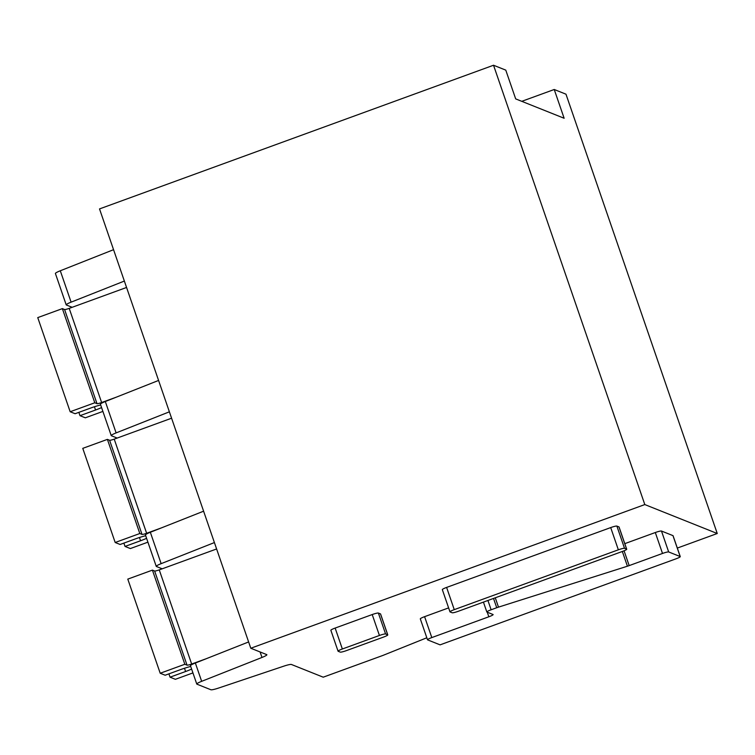 <?xml version="1.0" encoding="UTF-8"?>
<svg xmlns="http://www.w3.org/2000/svg" width="755" height="755" viewBox="0 0 755 755"><rect width="100%" height="100%" fill="white"/><g stroke="black" fill="none" stroke-linecap="round" stroke-linejoin="round"><path stroke-width="1.13" d="M622.422 551.433L458.332 611.267A5.578 0.698 161 0 1 452.169 612.767L450.065 611.928A5.578 0.698 161 0 1 449.98 611.852A5.578 0.698 161 0 1 454.265 609.644L618.354 549.81A5.578 0.698 161 0 1 624.517 548.309L626.622 549.159A5.578 0.698 161 0 1 626.716 549.234A5.578 0.698 161 0 1 622.422 551.433M626.716 549.234L619.062 526.999A5.578 0.698 161 0 0 618.968 526.924L626.622 549.159M449.98 611.852L442.326 589.627A5.578 0.698 161 0 1 446.611 587.418L610.701 527.585A5.578 0.698 161 0 1 616.873 526.084L618.968 526.924M677.32 548.073L717.25 533.511L644.808 504.566L250.792 648.243L266.741 654.623A8.362 1.048 -19 0 1 266.874 654.736A8.362 1.048 -19 0 1 261.985 657.454L201.661 681.331A8.362 1.048 -19 0 0 196.772 684.049A8.362 1.048 -19 0 0 196.904 684.162L210.909 689.759A8.362 1.048 -19 0 0 218.544 688.069L283.776 666.165A8.362 1.048 -19 0 1 291.411 664.476L323.225 677.188L382.851 655.453L426.82 637.777M420.393 618.94A5.578 0.698 -19 0 1 420.308 618.864A5.578 0.698 -19 0 1 424.593 616.665L448.612 607.898M624.791 543.657L655.312 532.53A5.578 0.698 -19 0 1 661.474 531.039L672.969 535.625A5.578 0.698 -19 0 1 673.064 535.701L680.264 556.624A5.578 0.698 161 0 0 680.179 556.548L668.675 551.952A5.578 0.698 161 0 0 662.512 553.453L629.17 565.608A5.587 0.698 161 0 1 627.414 566.212L498.489 607.133A5.587 0.698 161 0 0 496.724 607.728L491.127 609.776A5.578 0.698 161 0 0 486.833 611.984A5.578 0.698 161 0 0 486.918 612.06L493.034 614.504A5.578 0.698 161 0 1 493.119 614.579A5.578 0.698 161 0 1 488.825 616.788L431.803 637.579A5.578 0.698 161 0 0 427.509 639.787A5.578 0.698 161 0 0 427.594 639.862L440.08 644.855L675.97 558.832A5.578 0.698 161 0 0 680.264 556.624M330.945 630.349A5.578 0.698 -19 0 1 330.86 630.274A5.578 0.698 -19 0 1 335.144 628.066L372.215 614.551A5.578 0.698 -19 0 1 378.378 613.051L380.482 613.89A5.578 0.698 -19 0 1 380.577 613.966L387.777 634.889A5.578 0.698 161 0 0 387.692 634.813L385.588 633.973A5.578 0.698 161 0 0 379.425 635.474L342.355 648.989A5.578 0.698 161 0 0 338.061 651.197A5.578 0.698 161 0 0 338.146 651.272L340.25 652.112A5.578 0.698 161 0 0 346.413 650.612L383.483 637.097A5.578 0.698 161 0 0 387.777 634.889M162.193 568.808L156.379 566.486A8.362 1.048 -19 0 1 156.247 566.373L145.441 534.993A8.362 1.048 -19 0 1 150.339 532.275L203.595 511.192M169.384 411.824L116.119 432.898L105.313 401.518A8.362 1.048 -19 0 0 100.424 404.246L111.23 435.626A8.362 1.048 -19 0 1 116.119 432.898M117.176 438.06L111.362 435.739A8.362 1.048 -19 0 1 111.23 435.626M156.247 566.373A8.362 1.048 -19 0 1 161.145 563.655L150.339 532.275M214.401 542.571L161.145 563.655M158.578 380.445L105.313 401.518M717.25 533.511L565.976 94.186L554.236 89.496L564.136 118.261L515.684 98.896L505.774 70.13L493.534 65.241L644.808 504.566M493.534 65.241L99.518 208.918L250.792 648.243M124.358 281.068L71.102 302.151L60.296 270.771A8.362 1.048 -19 0 0 55.408 273.489L66.204 304.869A8.362 1.048 -19 0 1 71.102 302.151M72.15 307.304L66.336 304.982A8.362 1.048 -19 0 1 66.204 304.869M113.552 249.688L60.296 270.771M196.772 684.049L190.468 665.74A8.362 1.048 -19 0 1 195.356 663.022L201.661 681.331M248.621 641.948L195.356 663.022M521.771 101.33L554.236 89.496M116.393 397.139L101.623 402.528A4.181 0.519 -19 0 1 96.999 403.651L94.79 402.774L70.168 411.749L75.113 413.721L90.128 408.247A13.939 1.736 -19 0 1 100.67 404.963M126.566 287.466L69.205 308.38A4.181 0.519 -19 0 1 64.581 309.512L62.372 308.625L94.79 402.774M78.86 412.353L80.002 415.684L85.334 417.817L102.897 411.409M101.576 407.577A13.939 1.736 -19 0 1 95.555 410.012L80.002 415.684M62.372 308.625L37.75 317.61L70.168 411.749M161.41 527.887L146.64 533.275A4.181 0.519 -19 0 1 142.015 534.398L139.817 533.521L115.185 542.496L120.13 544.478L135.154 538.995A13.939 1.736 -19 0 1 145.696 535.72M171.583 418.213L114.222 439.136A4.181 0.519 -19 0 1 109.598 440.259L107.399 439.382L139.817 533.521M123.877 543.109L125.028 546.431L130.36 548.564L147.914 542.165M146.593 538.324A13.939 1.736 -19 0 1 140.572 540.759L125.028 546.431M107.399 439.382L82.767 448.357L115.185 542.496M206.436 658.643L191.657 664.023A4.181 0.519 -19 0 1 187.032 665.155L184.833 664.268L160.211 673.252L165.147 675.225L180.171 669.751A13.939 1.736 -19 0 1 190.713 666.467M216.609 548.97L159.248 569.883A4.181 0.519 -19 0 1 154.624 571.006L152.416 570.129L184.833 664.268M168.903 673.856L170.045 677.178L175.377 679.311L192.931 672.913M191.619 669.081A13.939 1.736 -19 0 1 185.598 671.516L170.045 677.178M152.416 570.129L127.793 579.113L160.211 673.252M616.873 526.084L624.517 548.309M610.701 527.585L618.354 549.81M446.611 587.418L454.265 609.644M260.088 651.961L261.985 657.454M335.144 628.066L342.355 648.989M372.215 614.551L379.425 635.474M378.378 613.051L385.588 633.973M380.482 613.89L387.692 634.813M424.593 616.665L431.803 637.579M487.249 612.192L488.825 616.788M487.928 600.48L491.127 609.776M493.525 598.441L496.724 607.728M495.28 597.8L498.489 607.133M622.337 551.471L627.414 566.212M624.074 550.791L629.17 565.608M655.312 532.53L662.512 553.453M661.474 531.039L668.675 551.952M672.969 535.625L680.179 556.548M64.581 309.512L96.999 403.651M101.623 402.528L69.205 308.38M94.432 406.756L95.555 410.012M109.598 440.259L142.015 534.398M146.64 533.275L114.222 439.136M139.448 537.503L140.572 540.759M154.624 571.006L187.032 665.155M191.657 664.023L159.248 569.883M184.475 668.26L185.598 671.516M330.86 630.274L338.061 651.197M420.308 618.864L427.509 639.787M483.436 602.122L486.833 611.984"/></g></svg>
